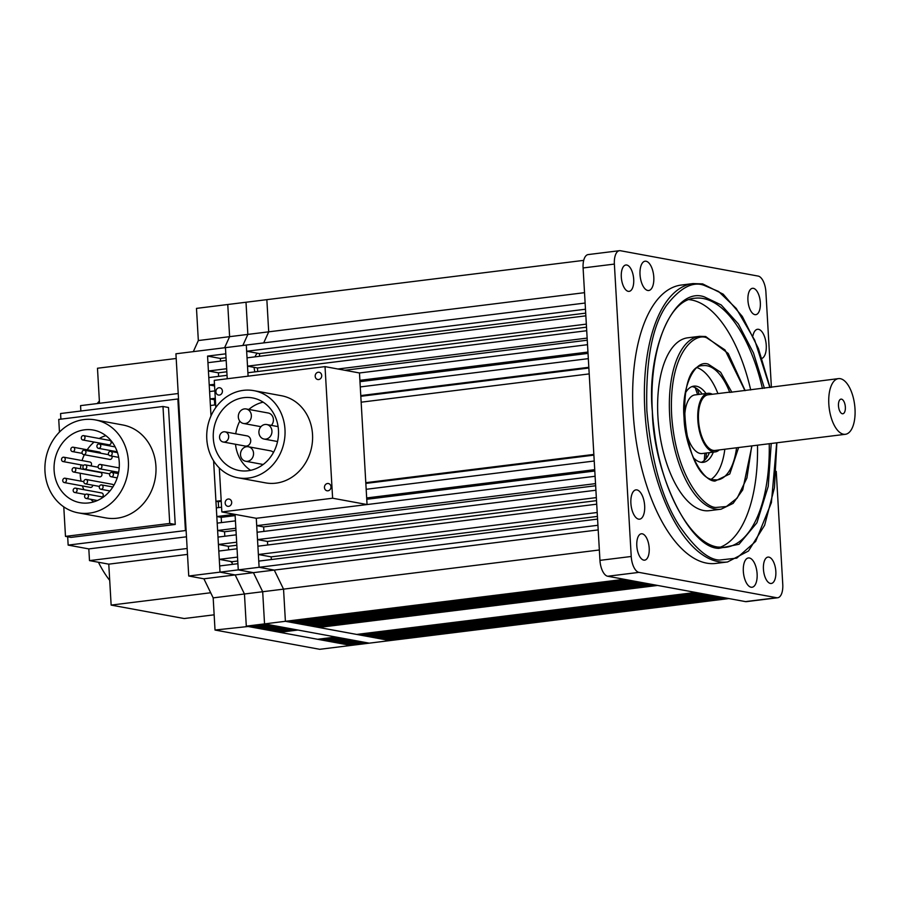 <?xml version="1.0" encoding="UTF-8"?>
<svg xmlns="http://www.w3.org/2000/svg" width="900" height="900" viewBox="0 0 900 900"><rect width="100%" height="100%" fill="white"/><g stroke="black" fill="none" stroke-linecap="round" stroke-linejoin="round"><path stroke-width="1.35" d="M217.62 530.494L217.192 523.125L235.44 520.864L235.856 528.233L217.62 530.494L224.55 531.765L235.98 530.347M218.419 544.455L217.991 537.086L236.239 534.825L236.666 542.194L218.419 544.455L228.386 546.289L236.835 545.243M219.285 559.35L218.801 551.059L237.049 548.798L237.521 557.089L219.285 559.35L232.076 561.712L237.746 561.004M203.895 578.801L235.17 574.931L220.016 572.141L219.656 565.954L237.904 563.692L238.264 569.88L253.417 572.659L262.688 591.727L264.544 623.891L267.457 624.431L215.021 630.034L213.176 597.87L203.895 578.801L188.741 576.011L175.928 353.79L225.45 347.647L225.799 353.824L207.562 356.085L220.365 358.447L220.511 361.125M270.574 625.005L274.477 625.725L256.23 627.986L252.326 627.266L270.574 625.005M277.582 626.299L281.059 626.929L262.811 629.201L259.346 628.56L277.582 626.299M284.164 627.502L287.629 628.144L269.392 630.405L265.916 629.764L284.164 627.502M290.745 628.717L294.817 629.471L276.581 631.732L272.498 630.979L290.745 628.717M297.934 630.034L335.858 637.02L317.61 639.281L279.686 632.306L297.934 630.034M338.974 637.594L343.046 638.347L324.799 640.609L320.726 639.855L338.974 637.594M346.151 638.91L349.627 639.551L331.38 641.812L327.915 641.183L346.151 638.91M352.733 640.125L356.197 640.766L337.961 643.028L334.485 642.386L352.733 640.125M359.314 641.34L363.218 642.06L344.981 644.321L341.066 643.601L359.314 641.34M366.334 642.634L369.248 643.163L351 645.424L348.086 644.895L366.334 642.634M193.32 351.63L198.338 340.549L247.849 334.406L246.004 302.243L247.849 334.406L242.843 345.488L247.849 334.406L268.706 331.83L263.689 342.9L268.706 331.83L584.516 292.669M208.417 370.991L207.945 362.689L226.181 360.428L226.665 368.73L208.417 370.991L218.385 372.825L218.588 376.38M214.583 385.942L209.227 384.952L208.8 377.584L227.047 375.322L227.239 378.754L225.45 347.647L246.296 345.06L248.096 376.166L247.894 372.746L586.71 330.728L587.137 338.096L337.894 369M188.741 576.011L220.016 572.141L235.17 574.931L244.451 593.989L235.17 574.931L253.417 572.659L238.264 569.88L220.016 572.141L213.604 460.845L215.933 501.277L221.197 500.625M211.894 414.045L210.904 414.169L210.409 405.517L215.674 404.865M214.729 404.978L214.425 399.724L210.026 398.914L215.291 398.261M215.37 399.6L214.425 399.724M210.026 398.914L209.599 391.556L214.864 390.904M214.481 384.3L209.227 384.952M226.834 371.779L218.385 372.825M226.024 357.739L220.365 358.447M211.005 415.924L207.562 356.085M198.338 340.549L196.481 308.385L227.756 304.504L229.612 336.668L224.595 347.749L229.612 336.668L227.756 304.504L266.85 299.655L268.706 331.83L266.85 299.655L583.706 260.37M348.03 643.939L348.086 644.895M341.01 642.645L341.066 643.601M334.429 641.441L334.485 642.386M327.859 640.226L327.915 641.183M272.441 630.023L272.498 630.979M265.871 628.819L265.916 629.764M259.29 627.604L259.346 628.56M252.27 626.31L252.326 627.266M264.544 623.891L246.296 626.153L244.451 593.989L262.688 591.727L264.544 623.891L369.248 643.163L390.094 640.575L285.401 621.304L264.544 623.891M232.076 561.712L232.234 564.39M228.386 546.289L228.589 549.844M224.55 531.765L224.809 536.243M221.501 522.596L221.197 517.342L235.136 515.61M221.197 517.342L216.81 516.533L234.686 514.316M216.81 516.533L216.315 507.881L221.569 507.229M218.61 507.589L218.261 501.705L221.231 501.334M218.261 501.705L215.933 501.277M211.759 414.326L210.904 414.169M320.67 638.899L320.726 639.855M279.63 631.35L279.686 632.306M219.308 467.966L221.85 511.954L256.286 518.288L595.102 476.269L595.53 483.626L256.714 525.645L256.286 518.288L259.11 567.293L274.264 570.082L283.545 589.14L285.401 621.304L288.304 621.844L627.131 579.836L624.217 579.296L285.401 621.304L283.545 589.14L262.688 591.727L253.417 572.659L274.264 570.082L283.545 589.14L599.355 549.979M254.88 371.88A14.76 6.75 -97.1 0 1 254.093 367.346M255.049 356.85A14.76 6.75 -97.1 0 1 257.456 353.228M235.058 514.384L238.264 569.88L259.11 567.293L274.264 570.082L598.196 529.909M247.511 366.142L586.327 324.124L585.855 315.832L247.039 357.84L247.511 366.142L257.479 367.976L257.681 371.531M246.656 351.248L585.472 309.229L585.113 303.041L246.296 345.06L246.656 351.248L259.459 353.599L259.605 356.287M387.18 640.046L390.094 640.575L728.91 598.567L725.996 598.028L387.18 640.046L387.124 639.09M380.16 638.752L384.075 639.472L722.891 597.454L718.976 596.734L380.16 638.752L380.104 637.796M373.579 637.538L377.055 638.179L715.871 596.171L712.406 595.53L373.579 637.538L373.522 636.592M367.009 636.334L370.474 636.964L709.29 594.956L705.825 594.315L367.009 636.334L366.952 635.377M359.82 635.006L363.892 635.76L702.72 593.741L698.636 592.999L359.82 635.006L359.764 634.061M318.78 627.457L356.715 634.433L695.531 592.425L657.596 585.439L318.78 627.457L318.724 626.501M311.591 626.13L315.675 626.884L654.491 584.865L650.408 584.123L311.591 626.13L311.535 625.185M305.021 624.915L308.486 625.556L647.303 583.549L643.837 582.908L305.021 624.915L304.965 623.97M298.44 623.711L301.905 624.352L640.721 582.334L637.256 581.692L298.44 623.711L298.384 622.755M291.42 622.418L295.324 623.137L634.151 581.119L630.236 580.399L291.42 622.418L291.364 621.461M258.75 561.105L259.11 567.293L597.926 525.274L597.577 519.097L258.75 561.105M258.379 554.501L597.195 512.494L596.711 504.191L257.895 546.21L258.379 554.501L271.17 556.864L271.327 559.541M257.512 539.606L596.329 497.599L595.913 490.23L257.085 532.249L257.512 539.606L267.48 541.44L267.683 544.995M256.714 525.645L263.644 526.916L263.903 531.405M361.147 402.188L589.207 373.905L593.842 454.421L365.794 482.692M366.176 489.296L594.225 461.014L594.72 469.665L366.671 497.947M359.471 372.971L325.024 366.626L332.618 498.218L367.054 504.551L359.471 372.971L587.52 344.689L587.947 352.058L359.887 380.329M360.27 386.933L588.319 358.65L588.825 367.301L360.765 395.584M588.859 368.021L360.81 396.304M588.015 353.396L359.966 381.679M587.261 340.211L344.824 370.271M586.508 327.173L257.479 367.976M585.697 313.144L259.459 353.599M271.17 556.864L597.42 516.409M267.48 541.44L596.509 500.647M263.644 526.916L595.654 485.752M366.75 499.286L594.799 471.015M365.839 483.412L593.887 455.13M771.221 443.486L768.229 486.36L756.911 522.788L739.024 544.275L718.852 548.347C689.726 548.347 653.411 473.715 652.365 411.705C646.211 348.761 674.606 286.043 704.351 296.876L721.215 304.954L738.36 323.955L753.502 353.014L764.415 388.249M738.619 447.525L729.776 473.963L714.971 481.095C701.426 481.095 684.54 446.377 684.045 417.544C681.188 388.26 694.395 359.089 708.221 364.129L720.63 372.251L731.869 392.254M681.311 285.041A140.254 64.114 82.9 0 0 633.87 422.145A140.254 64.114 82.9 0 0 706.579 563.119A140.254 64.114 82.9 0 0 715.826 563.423L727.549 561.971A140.254 64.114 -97.1 0 1 718.301 561.668A140.254 64.114 -97.1 0 1 645.604 420.694A140.254 64.114 -97.1 0 1 693.034 283.579L681.311 285.041M754.898 314.64A13.286 6.075 82.9 0 0 755.764 314.674A13.286 6.075 82.9 0 0 760.264 301.68A13.286 6.075 82.9 0 0 753.379 288.326A13.286 6.075 82.9 0 0 752.501 288.304A13.286 6.075 82.9 0 0 748.001 301.286A13.286 6.075 82.9 0 0 754.898 314.64M628.256 291.341A13.286 6.075 82.9 0 0 629.134 291.364A13.286 6.075 82.9 0 0 633.634 278.37A13.286 6.075 82.9 0 0 626.738 265.016A13.286 6.075 82.9 0 0 625.86 264.994A13.286 6.075 82.9 0 0 621.371 277.976A13.286 6.075 82.9 0 0 628.256 291.341M643.759 560.126A13.286 6.075 82.9 0 0 644.636 560.16A13.286 6.075 82.9 0 0 649.125 547.166A13.286 6.075 82.9 0 0 642.24 533.812A13.286 6.075 82.9 0 0 641.363 533.779A13.286 6.075 82.9 0 0 636.874 546.773A13.286 6.075 82.9 0 0 643.759 560.126M770.389 583.436A13.286 6.075 82.9 0 0 771.266 583.47A13.286 6.075 82.9 0 0 775.766 570.476A13.286 6.075 82.9 0 0 768.87 557.123A13.286 6.075 82.9 0 0 767.992 557.089A13.286 6.075 82.9 0 0 763.504 570.082A13.286 6.075 82.9 0 0 770.389 583.436M761.996 358.369A14.76 6.75 82.9 0 0 766.069 343.238A14.76 6.75 82.9 0 0 758.52 329.31A14.76 6.75 82.9 0 0 757.541 329.276A14.76 6.75 82.9 0 0 752.929 335.723M647.752 290.475A14.76 6.75 82.9 0 0 648.731 290.509A14.76 6.75 82.9 0 0 653.715 276.075A14.76 6.75 82.9 0 0 646.065 261.236A14.76 6.75 82.9 0 0 645.097 261.202A14.76 6.75 82.9 0 0 640.102 275.636A14.76 6.75 82.9 0 0 647.752 290.475M638.617 519.142A14.76 6.75 82.9 0 0 639.596 519.176A14.76 6.75 82.9 0 0 644.58 504.743A14.76 6.75 82.9 0 0 636.93 489.904A14.76 6.75 82.9 0 0 635.962 489.87A14.76 6.75 82.9 0 0 630.967 504.304A14.76 6.75 82.9 0 0 638.617 519.142M751.061 587.216A14.76 6.75 82.9 0 0 752.04 587.25A14.76 6.75 82.9 0 0 757.035 572.816A14.76 6.75 82.9 0 0 749.385 557.977A14.76 6.75 82.9 0 0 748.406 557.944A14.76 6.75 82.9 0 0 743.411 572.377A14.76 6.75 82.9 0 0 751.061 587.216M719.854 547.358A125.494 57.364 82.9 0 0 757.508 445.185M750.701 389.947A125.494 57.364 82.9 0 0 691.403 299.959A125.494 57.364 82.9 0 0 689.141 299.632M687.847 337.781A87.109 39.814 82.9 0 0 658.384 422.933A87.109 39.814 82.9 0 0 703.541 510.491A87.109 39.814 82.9 0 0 709.29 510.671L721.012 509.22A87.109 39.814 -97.1 0 1 715.264 509.04A87.109 39.814 -97.1 0 1 670.117 421.481A87.109 39.814 -97.1 0 1 699.57 336.33L687.847 337.781M711.472 479.093A57.578 26.325 82.9 0 0 724.826 449.235M717.93 393.559A57.578 26.325 82.9 0 0 697.68 367.875M693.619 457.965A38.385 17.55 82.9 0 0 700.762 462.24A38.385 17.55 82.9 0 0 703.294 462.319A38.385 17.55 82.9 0 0 713.329 452.149M706.061 393.548A38.385 17.55 82.9 0 0 696.375 386.213A38.385 17.55 82.9 0 0 693.844 386.134A38.385 17.55 82.9 0 0 685.53 392.726M701.303 462.33A38.385 17.55 82.9 0 0 709.414 452.632M702.146 394.031A38.385 17.55 82.9 0 0 692.46 386.696A38.385 17.55 82.9 0 0 691.92 386.618M776.25 471.431L782.764 584.381A14.76 6.75 -97.1 0 1 777.69 597.758A14.76 6.75 -97.1 0 1 776.722 597.735L638.955 572.377A14.76 6.75 -97.1 0 1 631.226 556.481L614.374 264.082A14.76 6.75 -97.1 0 1 619.436 250.695A14.76 6.75 -97.1 0 1 620.415 250.729L758.171 276.086A14.76 6.75 -97.1 0 1 765.9 291.971L771.401 387.382M631.226 556.481L599.951 560.363A14.76 6.75 82.9 0 0 607.68 576.248L638.955 572.377M776.722 597.735L745.447 601.605L607.68 576.248M745.447 601.605A14.76 6.75 82.9 0 0 746.415 601.639L777.69 597.758M619.436 250.695L588.161 254.576A14.76 6.75 82.9 0 0 583.099 267.952L614.374 264.082M599.951 560.363L583.099 267.952M213.176 597.87L244.451 593.989L246.296 626.153L351 645.424L319.725 649.305L215.021 630.034M230.771 561.465A8.123 3.712 82.9 0 0 232.144 562.725M728.719 392.265L708.143 394.774A28.046 12.825 82.9 0 0 698.512 420.199A28.046 12.825 82.9 0 0 715.05 450.45L845.37 434.295A28.046 12.825 -97.1 0 1 828.821 404.044A28.046 12.825 -97.1 0 1 838.462 378.619A28.046 12.825 -97.1 0 1 855 408.859A28.046 12.825 -97.1 0 1 845.37 434.295M838.462 378.619L729.54 392.411M838.474 405.821A7.38 3.375 82.9 0 0 842.816 413.775A7.38 3.375 82.9 0 0 845.359 407.093A7.38 3.375 82.9 0 0 841.005 399.127A7.38 3.375 82.9 0 0 838.474 405.821M707.962 393.311L694.935 394.92A29.531 13.5 82.9 0 0 684.788 421.695A29.531 13.5 82.9 0 0 702.202 453.532L715.23 451.912A29.531 13.5 -97.1 0 1 697.826 420.075A29.531 13.5 -97.1 0 1 707.962 393.311A29.531 13.5 -97.1 0 1 712.327 394.256M719.235 449.933A29.531 13.5 -97.1 0 1 715.23 451.912M99.371 401.062A103.343 47.239 82.9 0 0 97.189 403.571M98.438 562.252A103.343 47.239 82.9 0 0 109.721 580.399M178.537 399.105L177.851 398.981L185.434 530.561L186.131 530.696M80.865 411.007L80.561 405.63L178.222 393.525M99.506 403.279L97.481 368.246L176.197 358.481M210.679 592.751L111.139 605.092L184.151 618.536L214.144 614.812M111.139 605.092L108.776 564.154L187.493 554.4M108.776 564.154L89.494 560.61L187.155 548.494M186.48 536.805L88.819 548.91L89.494 560.61M88.819 548.91L68.153 545.108L185.434 530.561M60.896 419.152L60.57 413.527L177.851 398.981M68.153 545.108L67.68 536.783M83.981 419.58A47.25 41.591 100.4 0 1 95.231 419.895A47.25 41.591 100.4 0 1 128.362 467.55A47.25 41.591 100.4 0 1 89.381 513.146A47.25 41.591 100.4 0 1 78.131 512.831A47.25 41.591 100.4 0 1 45 465.176A47.25 41.591 100.4 0 1 83.981 419.58M78.131 512.831L105.683 517.894A47.25 41.591 -79.6 0 0 116.933 518.22A47.25 41.591 -79.6 0 0 155.914 472.624A47.25 41.591 -79.6 0 0 122.782 424.969L95.231 419.895M88.796 502.909A36.911 32.49 100.4 0 1 79.999 502.661A36.911 32.49 100.4 0 1 54.124 465.435A36.911 32.49 100.4 0 1 84.578 429.817A36.911 32.49 100.4 0 1 93.364 430.065A36.911 32.49 100.4 0 1 119.25 467.291A36.911 32.49 100.4 0 1 88.796 502.909M105.862 435.656A36.911 32.49 -79.6 0 0 99.236 438.491M94.117 442.058A36.911 32.49 -79.6 0 0 87.199 449.786M84.353 454.725A36.911 32.49 -79.6 0 0 82.058 460.564M80.989 464.873A36.911 32.49 -79.6 0 0 80.415 468.787M80.212 473.254A36.911 32.49 -79.6 0 0 81.067 481.162M82.384 485.91A36.911 32.49 -79.6 0 0 83.925 489.69M90.698 499.286A36.911 32.49 -79.6 0 0 93.679 501.885M111.386 472.376A2.216 1.946 100.4 0 1 111.645 476.764A2.216 1.946 100.4 0 1 111.386 472.376M110.183 451.373A2.216 1.946 100.4 0 1 110.43 455.76A2.216 1.946 100.4 0 1 110.183 451.373M98.696 443.959A2.216 1.946 100.4 0 1 98.955 448.346A2.216 1.946 100.4 0 1 98.696 443.959M99.877 464.423A2.216 1.946 100.4 0 1 100.136 468.81A2.216 1.946 100.4 0 1 99.877 464.423M101.059 484.897A2.216 1.946 100.4 0 1 101.306 489.285A2.216 1.946 100.4 0 1 101.059 484.897M83.543 435.611L109.721 440.426A2.216 1.946 100.4 0 1 108.922 444.78L82.744 439.965A2.216 1.946 100.4 0 1 83.543 435.611A2.216 1.946 100.4 0 1 82.744 439.965M111.892 456.109A2.216 1.946 100.4 0 1 109.766 459.405L83.587 454.59A2.216 1.946 100.4 0 1 84.386 450.225A2.216 1.946 100.4 0 1 83.587 454.59M112.916 471.251A2.216 1.946 100.4 0 1 112.826 472.556M84.701 464.839A2.216 1.946 100.4 0 1 84.96 469.226A2.216 1.946 100.4 0 1 84.701 464.839M86.074 479.475A2.216 1.946 100.4 0 1 85.275 483.829A2.216 1.946 100.4 0 1 86.074 479.475L112.252 484.29A2.216 1.946 100.4 0 1 113.692 485.618M86.389 494.077A2.216 1.946 100.4 0 1 86.647 498.465A2.216 1.946 100.4 0 1 86.389 494.077M73.159 447.199A2.216 1.946 100.4 0 1 72.36 451.564A2.216 1.946 100.4 0 1 73.159 447.199L99.337 452.025A2.216 1.946 100.4 0 1 100.733 453.24M74.34 467.674L100.519 472.489A2.216 1.946 100.4 0 1 99.72 476.843L73.541 472.027A2.216 1.946 100.4 0 1 74.34 467.674A2.216 1.946 100.4 0 1 73.541 472.027M75.521 488.137A2.216 1.946 100.4 0 1 74.722 492.502A2.216 1.946 100.4 0 1 75.521 488.137L101.7 492.964A2.216 1.946 100.4 0 1 102.364 496.935M63.788 457.2A2.216 1.946 100.4 0 1 62.989 461.554A2.216 1.946 100.4 0 1 63.788 457.2L89.966 462.015A2.216 1.946 100.4 0 1 90.776 465.874M92.734 485.201A2.216 1.946 100.4 0 1 90.371 487.384L64.204 482.558A2.216 1.946 100.4 0 1 65.002 478.204A2.216 1.946 100.4 0 1 64.204 482.558M175.241 524.464L70.987 537.39L65.486 536.377L169.729 523.451L175.241 524.464L168.502 407.509L162.99 406.485L58.736 419.411L59.468 432.079M63.776 506.869L65.486 536.377M169.729 523.451L162.99 406.485M248.411 478.08A44.291 38.992 100.4 0 1 237.87 477.776A44.291 38.992 100.4 0 1 206.809 433.103A44.291 38.992 100.4 0 1 243.36 390.353A44.291 38.992 100.4 0 1 253.901 390.656A44.291 38.992 100.4 0 1 284.963 435.33A44.291 38.992 100.4 0 1 248.411 478.08M253.901 390.656L281.452 395.73A44.291 38.992 100.4 0 1 312.514 440.404A44.291 38.992 100.4 0 1 275.963 483.154A44.291 38.992 100.4 0 1 265.421 482.85L237.87 477.776M228.218 499.027A3.69 3.251 100.4 0 1 228.634 506.34A3.69 3.251 100.4 0 1 228.218 499.027M327.51 483.502A3.69 3.251 100.4 0 1 327.938 490.815A3.69 3.251 100.4 0 1 327.51 483.502M318.24 372.24A3.69 3.251 100.4 0 1 318.656 379.553A3.69 3.251 100.4 0 1 318.24 372.24M218.936 387.765A3.69 3.251 100.4 0 1 219.364 395.077A3.69 3.251 100.4 0 1 218.936 387.765M243.776 397.665A36.911 32.49 100.4 0 1 252.562 397.924A36.911 32.49 100.4 0 1 278.449 435.15A36.911 32.49 100.4 0 1 247.995 470.767A36.911 32.49 100.4 0 1 239.197 470.52A36.911 32.49 100.4 0 1 213.322 433.294A36.911 32.49 100.4 0 1 243.776 397.665M225.056 431.831L247.095 435.892A5.164 4.545 100.4 0 1 250.718 441.101A5.164 4.545 100.4 0 1 246.454 446.096A5.164 4.545 100.4 0 1 245.227 446.051L223.178 442.001A5.164 4.545 100.4 0 1 219.555 436.793A5.164 4.545 100.4 0 1 223.819 431.798A5.164 4.545 100.4 0 1 225.056 431.831A5.164 4.545 100.4 0 1 228.679 437.051A5.164 4.545 100.4 0 1 224.415 442.035A5.164 4.545 100.4 0 1 223.178 442.001M247.444 461.317A7.38 6.503 100.4 0 1 245.689 461.261A7.38 6.503 100.4 0 1 240.514 453.814A7.38 6.503 100.4 0 1 246.6 446.692A7.38 6.503 100.4 0 1 248.366 446.749A7.38 6.503 100.4 0 1 253.541 454.185A7.38 6.503 100.4 0 1 247.444 461.317M245.273 423.529A7.38 6.503 100.4 0 1 243.506 423.473A7.38 6.503 100.4 0 1 238.331 416.025A7.38 6.503 100.4 0 1 244.429 408.904A7.38 6.503 100.4 0 1 246.184 408.96A7.38 6.503 100.4 0 1 251.359 416.396A7.38 6.503 100.4 0 1 245.273 423.529M265.849 439.11A7.38 6.503 100.4 0 1 264.094 439.054A7.38 6.503 100.4 0 1 258.919 431.606A7.38 6.503 100.4 0 1 265.005 424.485A7.38 6.503 100.4 0 1 266.76 424.53A7.38 6.503 100.4 0 1 271.935 431.978A7.38 6.503 100.4 0 1 265.849 439.11M221.85 511.954L332.618 498.218M325.024 366.626L214.256 380.363L215.82 407.486M263.171 402.176A36.911 32.49 -79.6 0 0 248.85 409.444M239.782 421.11A36.911 32.49 -79.6 0 0 235.732 433.8M235.507 444.262A36.911 32.49 -79.6 0 0 250.639 470.317M248.366 446.749L270.405 450.799A7.38 6.503 100.4 0 1 273.488 452.43M246.184 408.96L268.222 413.01A7.38 6.503 100.4 0 1 273.173 417.949A7.38 6.503 100.4 0 1 271.373 425.385M776.7 442.8L771.401 502.639L755.64 541.429L736.751 558.135L719.528 560.048C708.379 559.811 694.901 548.257 679.084 525.409C661.995 498.645 651.251 460.406 646.852 410.692C645.559 361.553 652.072 326.486 666.405 305.516C679.894 288.056 692.314 281.273 703.676 285.176L718.605 291.488L736.268 308.464L754.74 340.245L769.894 387.562M769.23 443.734A125.494 57.364 -97.1 0 1 725.738 547.312L717.806 547.054C690.3 543.465 660.577 489.42 654.008 428.445C645.165 362.048 665.685 299.745 694.856 298.238A125.494 57.364 -97.1 0 1 703.125 298.496A125.494 57.364 -97.1 0 1 762.435 388.485M725.738 547.312A125.494 57.364 -97.1 0 1 718.121 547.166M751.748 445.905L746.91 478.024L737.224 498.037L726.356 506.543L716.49 507.409C704.992 508.669 675.81 478.125 671.648 415.26C668.576 352.598 694.822 332.257 706.714 337.815L724.984 349.92L744.975 390.656M736.56 447.784A57.578 26.325 -97.1 0 1 717.379 479.914L713.936 479.801C682.661 478.463 672.671 364.601 703.204 365.636A57.578 26.325 -97.1 0 1 707.006 365.76A57.578 26.325 -97.1 0 1 729.742 392.321M717.379 479.914A57.578 26.325 -97.1 0 1 714.217 479.891M705.926 458.786A78.244 35.764 82.9 0 0 706.399 453.015M699.131 394.402A78.244 35.764 82.9 0 0 697.264 388.912M727.549 561.971L748.485 551.002L764.64 525.251L774.439 487.755L776.869 442.789M770.062 387.54L758.419 348.548L742.32 316.451L723.206 294.188L702.641 283.894L693.034 283.579M721.012 509.22L733.117 503.381L742.725 489.881L751.928 445.882M745.155 390.634L728.19 353.441L705.668 336.521L699.57 336.33M704.261 460.519L704.869 453.206M697.601 394.594L695.227 387.652M118.373 473.58L111.915 472.387M117.495 452.632L110.711 451.384M115.144 446.906L99.225 443.97M119.205 467.899L100.406 464.445M112.86 486.979L101.587 484.909M108.574 454.68L84.386 450.225M98.1 467.213L85.23 464.85M103.331 497.115L86.918 494.089M83.722 481.646L65.002 478.204M117.191 477.866L111.116 476.741M118.665 457.358L109.901 455.738M117.214 451.789L98.426 448.324M118.631 472.298L99.608 468.799M109.946 490.95L100.789 489.262M109.688 473.85L84.431 469.204M99.349 486.416L85.275 483.829M97.391 500.524L86.119 498.442M82.192 453.364L72.36 451.564M85.455 494.471L74.722 492.502M83.621 465.356L62.989 461.554M263.183 464.49L245.689 461.261M260.944 426.679L243.506 423.473M277.549 441.529L264.094 439.054M278.1 426.623L266.76 424.53"/></g></svg>
